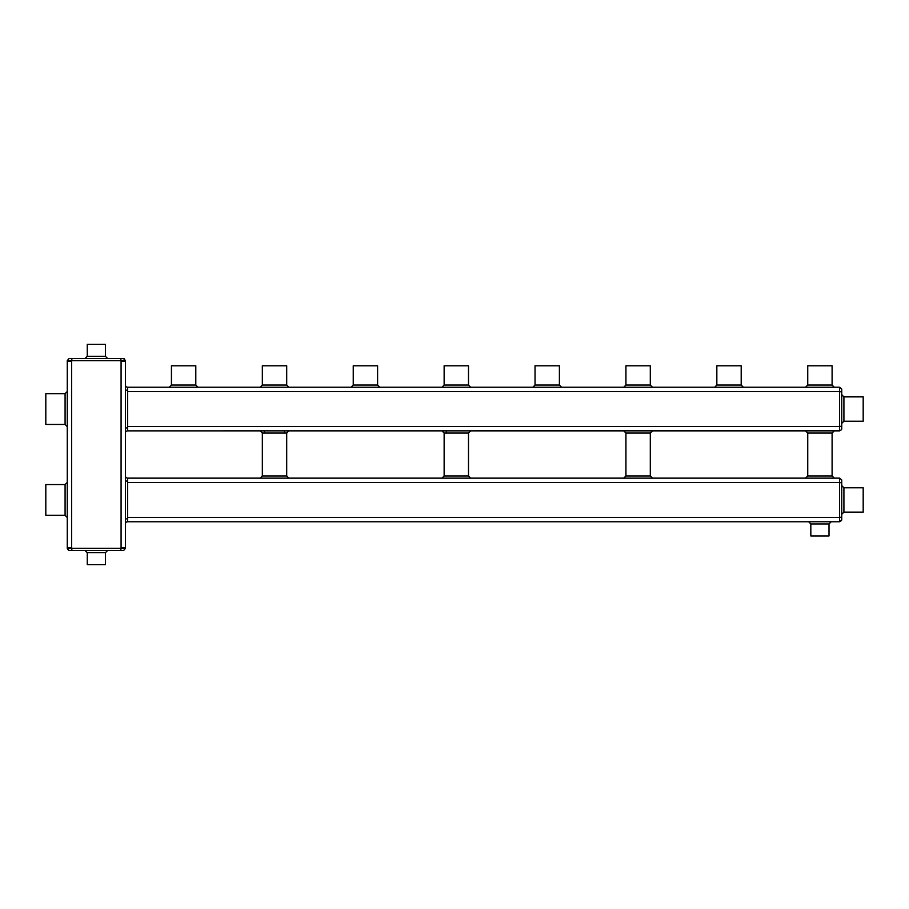 <?xml version="1.0" encoding="UTF-8"?>
<svg xmlns="http://www.w3.org/2000/svg" width="909" height="909" viewBox="0 0 909 909"><rect width="100%" height="100%" fill="white"/><g stroke="black" fill="none" stroke-linecap="round" stroke-linejoin="round"><path stroke-width="1.36" d="M121.113 548.332L121.84 548.332M123.488 548.32L124.169 548.32M71.595 360.668L70.868 360.668M69.22 360.68L68.539 360.68M67.277 548.491L69.084 550.49L67.266 548.309L122.533 548.309L122.533 547.582L121.079 547.582L121.079 361.418L125.442 361.418L125.442 548.388L123.624 550.49L120.715 550.49L123.624 550.49L125.442 548.343L121.079 548.343L120.715 550.49L69.084 550.49L71.993 550.49L71.629 548.343L67.266 548.343L68.505 550.309M125.442 361.418L123.624 358.51L120.715 358.51L124.203 358.691M95.479 550.49L107.626 550.49L105.444 552.672L87.264 552.672L85.082 550.49L95.479 550.49M67.266 548.309L67.266 547.582L71.629 547.582L71.629 361.418L70.175 361.418L70.175 360.691L71.629 360.691L71.993 358.51L69.084 358.51L120.715 358.51L121.079 360.657L125.442 360.657L123.624 358.51L125.431 360.509M122.533 361.418L122.533 360.691L121.079 360.657L67.266 360.657L69.084 358.51L67.266 360.612L67.266 547.582M95.627 358.51L107.626 358.51L105.444 356.328L105.444 344.329L87.264 344.329L87.264 356.328L85.082 358.51L95.627 358.51M122.533 547.582L125.442 547.582M122.533 548.309L125.442 548.309M122.533 360.691L125.442 360.691M125.442 385.052A2.182 2.182 0 0 0 127.624 387.234L169.256 387.234L171.437 385.052L195.799 385.052L197.98 387.234L127.624 387.234L839.586 387.234L127.624 387.234A2.182 2.182 0 0 1 125.442 385.052A2.182 2.182 0 0 0 127.624 387.234L127.624 430.866A2.182 2.182 0 0 0 125.442 433.048M125.442 475.952A2.182 2.182 0 0 0 127.624 478.134L127.624 521.766A2.182 2.182 0 0 0 125.442 523.948M67.266 361.418L70.175 361.418M67.266 360.691L70.175 360.691M67.266 482.384L65.084 484.565L65.084 515.335L67.266 517.516M67.266 391.484L65.084 393.665L65.084 424.435L67.266 426.616M260.156 478.134L262.337 475.952L286.699 475.952L288.88 478.134L127.624 478.134L839.586 478.134L839.586 482.497L841.734 482.861L841.734 519.948L841.734 517.039L839.586 517.403L839.575 521.698M288.88 478.134L446.319 478.134M466.317 478.134L809.919 478.134M829.917 478.134L839.632 478.134L841.734 479.952L841.734 482.861L841.734 479.952L839.586 478.134M819.918 478.134L805.556 478.134L807.737 475.952L832.099 475.952L834.28 478.134L819.918 478.134M456.318 478.134L441.956 478.134L444.137 475.952L468.499 475.952L470.68 478.134L456.318 478.134M127.624 521.766L839.632 521.766L841.734 519.948L839.734 521.755M105.444 552.672L105.444 564.671L87.264 564.671L87.264 552.672M65.084 515.335L45.814 515.335L45.814 484.565L65.084 484.565M65.084 424.435L45.814 424.435L45.814 393.665L65.084 393.665M127.624 426.503L839.586 426.503L839.586 430.866L127.624 430.866L839.575 430.798M841.734 391.961L841.734 429.048L841.734 426.139L839.586 426.503L839.586 391.597L841.734 391.961L841.734 389.052L841.734 391.961M839.586 387.234L841.734 389.052L839.586 387.234L839.586 391.597L127.624 391.597M197.98 387.234L169.256 387.234M288.88 387.234L365.418 387.234L274.518 387.234L288.88 387.234L286.699 385.052L286.699 365.782L262.337 365.782L262.337 385.052L286.699 385.052M379.78 387.234L456.318 387.234L365.418 387.234L379.78 387.234L377.599 385.052L377.599 365.782L353.237 365.782L353.237 385.052L377.599 385.052M470.68 387.234L547.218 387.234L456.318 387.234L470.68 387.234L468.499 385.052L468.499 365.782L444.137 365.782L444.137 385.052L468.499 385.052M561.58 387.234L638.118 387.234L547.218 387.234L561.58 387.234L559.399 385.052L559.399 365.782L535.037 365.782L535.037 385.052L559.399 385.052M652.48 387.234L729.018 387.234L638.118 387.234L652.48 387.234L650.299 385.052L650.299 365.782L625.937 365.782L625.937 385.052L650.299 385.052M743.38 387.234L819.918 387.234L729.018 387.234L743.38 387.234L739.017 387.234L743.38 387.234L741.199 385.052L741.199 365.782L716.837 365.782L716.837 385.052L741.199 385.052M839.575 391.529L839.575 390.825M834.28 387.234L819.918 387.234L834.28 387.234L832.099 385.052L832.099 365.782L807.737 365.782L807.737 385.052L832.099 385.052M841.552 429.627L839.734 430.855M839.575 482.429L839.575 481.725M839.586 521.766L841.552 520.527M808.646 521.766L810.828 523.948L829.008 523.948L831.19 521.766M105.444 564.671L87.264 564.671M45.814 515.335L45.814 484.565M45.814 424.435L45.814 393.665M87.264 344.329L105.444 344.329M171.437 385.052L171.437 365.782L195.799 365.782L195.799 385.052M841.734 485.588L843.916 487.769L843.916 512.131L841.734 514.312L841.734 499.95M829.008 523.948L829.008 535.946L810.828 535.946L810.828 523.948M807.737 365.782L832.099 365.782M353.237 365.782L377.599 365.782M535.037 365.782L559.399 365.782M444.137 365.782L468.499 365.782M171.437 365.782L195.799 365.782M625.937 365.782L650.299 365.782M262.337 365.782L286.699 365.782M716.837 365.782L741.199 365.782M829.008 535.946L810.828 535.946M843.916 421.231L843.916 396.869L863.186 396.869L863.186 421.231L843.916 421.231L841.734 423.412M843.916 487.769L863.186 487.769L863.186 512.131L843.916 512.131M863.186 396.869L863.186 421.231M863.186 487.769L863.186 512.131M127.624 427.957L125.442 427.957M127.624 390.143L125.442 390.143M127.624 518.857L125.442 518.857M127.624 481.043L125.442 481.043M70.175 548.309L70.175 547.582M87.264 356.328L105.444 356.328M127.624 517.403L839.586 517.403L839.586 482.497L127.624 482.497M807.737 475.952L807.737 433.048L832.099 433.048L834.28 430.866M652.48 478.134L650.299 475.952L625.937 475.952L625.937 433.048L650.299 433.048L652.48 430.866M444.137 475.952L444.137 433.048L468.499 433.048L470.68 430.866M262.337 475.952L262.337 433.048L286.699 433.048L288.88 430.866M69.084 358.51L67.266 360.612L69.084 358.51M807.737 385.052L805.556 387.234M353.237 385.052L351.056 387.234M535.037 385.052L532.856 387.234M444.137 385.052L441.956 387.234M625.937 385.052L623.756 387.234M262.337 385.052L260.156 387.234M716.837 385.052L714.656 387.234M807.737 433.048L805.556 430.866M625.937 433.048L623.756 430.866M444.137 433.048L441.956 430.866M262.337 433.048L260.156 430.866M625.937 475.952L623.756 478.134M841.734 389.052L839.632 387.234L841.734 389.052M832.099 475.952L832.099 433.048M650.299 475.952L650.299 433.048M468.499 475.952L468.499 433.048M286.699 475.952L286.699 433.048M843.916 396.869L841.734 394.688M446.319 433.048L446.319 430.866M284.517 433.048L284.517 430.866M264.519 433.048L264.519 430.866"/></g></svg>
